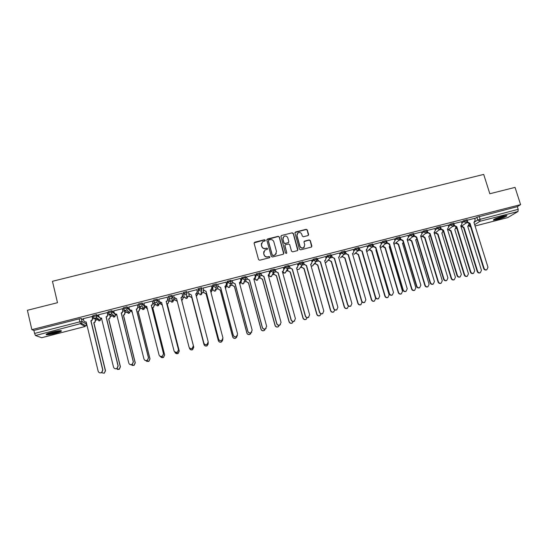 <?xml version="1.0" encoding="UTF-8"?>
<svg xmlns="http://www.w3.org/2000/svg" width="548" height="548" viewBox="0 0 548 548"><rect width="100%" height="100%" fill="white"/><g stroke="black" fill="none" stroke-linecap="round" stroke-linejoin="round"><path stroke-width="0.82" d="M265.266 240.223L264.458 239.75L254.772 242.175L254.108 243.298L258.54 259.546L259.704 260.225L269.411 257.759L269.876 256.964L269.061 256.498L267.808 256.813C265.992 257.087 264.752 256.368 264.095 254.662L263.725 253.306L264.917 250.1L267.308 249.285L267.568 248.58L266.76 248.114L265.506 248.429C263.691 248.696 262.451 247.984 261.793 246.278L261.423 244.929L262.561 241.771L265.02 240.915L265.266 240.223M265.211 240.702L264.389 239.949L254.087 242.901M269.801 257.478L268.986 256.67L267.808 256.813M267.499 249.08L266.684 248.299L265.506 248.429M226.858 286.193L226.584 285.186L227.242 281.213L227.516 282.227L231.242 281.268L230.434 283.343L229.872 283.59L227.516 282.227L226.851 286.166L229.126 287.481L229.667 287.248L230.455 285.241L230.009 285.515M216.371 284.268L216.282 283.919L212.638 284.953L212.487 288.83M198.561 293.447L197.951 288.714L198.218 289.734L201.993 288.769L201.219 290.824L200.595 291.104L198.218 289.734L198.554 293.433L200.849 294.762L201.452 294.488L202.198 292.502M96.934 318.539L97.722 318.484M52.272 332.081C47.19 333.479 45.258 334.376 46.47 334.766C48.231 334.855 51.183 334.39 55.321 333.362C60.362 331.978 62.294 331.081 61.102 330.684C59.376 330.588 56.437 331.054 52.272 332.081M502.838 216.186C496.344 218.063 493.214 219.378 493.46 220.132L497.536 219.453C503.975 217.597 507.092 216.282 506.907 215.515L502.838 216.186M307.955 235.599L308.599 234.482L307.325 229.989L306.174 229.324L295.591 231.968L294.94 233.085L299.461 249.176L300.612 249.847L311.463 247.052L311.867 246.031L310.326 240.586L309.175 239.921L304.387 241.175L303.996 242.182L304.763 244.888L303.695 247.607C301.975 248.319 300.722 247.819 299.948 246.1L296.975 235.517L297.954 232.852C299.701 232.078 300.968 232.564 301.777 234.311L302.277 236.072L303.421 236.736L307.955 235.599M31.866 329.656L27.4 310.284L57.499 302.702L52.45 281.295L483.699 174.415L489.83 193.745L515.045 187.389L520.6 204.637L31.866 329.656L33.887 330.437L34.579 333.437L79.803 321.834L82.104 321.518L86.529 324.252M279.336 236.989L278.185 236.325L267.479 238.996L266.821 240.12L271.281 256.32L272.438 256.991L283.165 254.272L283.823 253.142L279.336 236.989L278.096 236.524L266.821 239.634M281.576 235.476L292.221 232.811L293.365 233.482L297.879 249.58L297.482 250.6L292.673 251.861L291.515 251.19L289.687 244.641L288.536 243.976L285.234 244.853L284.85 245.86L286.755 252.69L286.474 253.402L285.481 253.012L280.919 236.592L281.576 235.476L292.221 232.811M474.746 218.714L476.876 217.282L477.719 219.974L518.189 209.329L518.011 211.494L507.797 217.563M80.796 324.06L82.173 323.704M95.503 320.279L97.195 319.84M97.763 319.696L98.976 319.381M100.921 318.881L101.743 318.676M110.312 316.47L111.929 316.052M112.724 315.847L113.806 315.573M115.635 315.1L116.539 314.867L117.169 315.854M125.04 312.682L126.588 312.285M127.595 312.024L128.568 311.778M130.266 311.339L131.26 311.086L132.376 312.353M139.685 308.921L141.158 308.538M142.391 308.223L145.891 307.325L147.439 308.702M154.255 305.174L155.659 304.811M157.098 304.441L160.448 303.578M168.736 301.448L170.072 301.105M171.723 300.681L174.922 299.859L177.237 301.188M182.655 295.824L183.183 297.893L182.45 299.879L181.669 300.215L182.409 299.722L183.148 297.735L184.409 297.42M186.272 296.941L189.313 296.16M197.499 294.057L198.671 293.755M200.739 293.221L203.609 292.488M210.959 292.413L211.775 290.378L212.857 290.104M215.131 289.522L217.823 288.83M225.488 288.501L225.975 286.727L226.961 286.481M229.441 285.844L231.968 285.193M239.901 284.501L240.093 283.097L240.997 282.871M243.675 282.186L246.031 281.576M254.169 280.288L254.135 279.487L254.95 279.281M258.464 278.384L260.026 277.98M268.294 275.856L268.835 275.713M272.342 274.815L273.938 274.404M286.316 271.219L287.782 270.842M300.222 267.643L301.551 267.308M314.052 264.088L315.244 263.787M327.814 260.553L328.869 260.279M341.5 257.033L342.418 256.8M355.118 253.532L355.899 253.334M368.66 250.052L369.304 249.888M382.134 246.586L382.641 246.456M395.54 243.141L395.909 243.045M520.6 204.637L517.333 206.658L518.189 209.329M33.887 330.437L79.09 318.868L81.296 318.532L83.618 319.95M41.662 337.705L35.469 335.534L34.579 333.437M92.201 316.491L83.296 318.628M107.387 312.6L98.565 314.73M109.881 314.703L107.922 315.004M122.492 308.73L113.744 310.853M124.602 310.928L123.033 311.127M137.514 304.88L128.842 307.003M139.247 307.168L138.055 307.27M152.447 301.058L143.864 303.202M153.81 303.428L152.995 303.434M167.298 297.249L158.694 299.242L159.249 301.201C159.653 302.304 160.441 302.763 161.633 302.578L174.079 350.98C174.682 352.453 175.744 352.933 177.271 352.412L178.49 349.802L166.154 301.414L166.996 301.044L167.729 299.023L167.065 301.201L166.222 301.571L178.538 349.884L177.319 352.487L174.47 351.775M168.298 299.708L167.852 299.626M173.538 295.441L182.066 293.255M196.78 289.693L188.382 291.844M211.398 285.926L203.034 288.09M203.698 290.419L203.157 290.755M225.934 282.145L217.604 284.357M218.268 286.679L217.371 287.111M240.394 278.411L232.092 280.644M232.763 282.96L231.509 283.48M254.779 274.712L246.504 276.959M247.175 279.261L245.573 279.87M269.082 271.034L260.834 273.281M283.309 267.383L275.082 269.63M297.461 263.752L289.255 265.999M311.531 260.142L303.352 262.389M325.526 256.553L317.374 258.8M339.452 252.984L331.314 255.224M353.296 249.429L345.185 251.669M367.071 245.901L358.981 248.134M380.764 242.394L372.702 244.62M394.389 238.901L386.367 241.065M407.945 235.428L400.019 237.524M421.419 231.968L413.603 234.003M434.831 228.537L427.118 230.503M448.168 225.118L440.558 227.036M461.43 221.721L453.943 223.605M461.553 222.111L463.635 220.673L463.93 221.632L467.403 220.7M448.291 225.536L450.319 224.084L450.62 225.043L454.1 224.118M434.961 228.975L436.934 227.509L437.229 228.475L440.722 227.55M421.563 232.441L423.481 230.955L423.775 231.92L427.269 231.009M408.096 235.928L409.952 234.421L410.247 235.393L413.747 234.476M394.553 239.435L396.355 237.907L396.642 238.88L400.156 237.969M380.935 242.963L382.682 241.408L382.97 242.38L386.484 241.476M372.462 244.024L368.934 244.929L369.215 245.908L372.709 244.874L371.88 247.093L369.215 245.908L367.537 247.491M367.249 246.525L368.934 244.929M353.494 250.107L355.111 248.47L358.645 247.573M339.664 253.717L341.212 252.025L344.761 251.135M325.759 257.361L327.238 255.608L330.8 254.717M311.785 261.047L313.189 259.204L316.765 258.32M297.742 264.773L299.057 262.821L302.647 261.944M283.631 268.547L284.857 266.458L288.46 265.595M269.452 272.397L270.568 270.116L274.192 269.267M255.217 276.343L256.211 273.795L259.855 272.966M240.935 280.466L241.764 277.494L245.429 276.685M227.242 281.213L230.934 280.446M184.299 297.105L183.19 292.495L183.45 293.516L187.245 292.543L186.484 294.591L185.834 294.893L183.45 293.516L184.299 297.105L186.594 298.427L187.231 298.133L187.964 296.16M172.154 295.324L172.415 296.345L171.682 298.372L170.983 298.701C169.798 298.886 169.003 298.427 168.599 297.324L168.339 296.297L172.154 295.324L173.641 299.838L172.935 301.797L172.264 302.119L169.955 300.79L168.77 297.763M153.659 301.133L153.399 300.126L157.242 299.139L159.249 303.537L158.564 305.483L157.851 305.825L155.543 304.489L154.146 302.017M138.637 304.976L138.384 303.969L142.124 302.934L144.775 307.284M123.526 308.832L123.279 307.839L127.047 306.798L129.972 309.997L130.225 311.038M108.333 312.716L108.086 311.73L111.881 310.689L114.21 312.737M93.05 316.621L92.811 315.641L96.633 314.6L98.941 316.278M474.63 218.337L467.252 220.2M94.92 318.347L92.728 318.909M467.108 219.748L463.635 220.673M453.799 223.159L450.319 224.084M440.428 226.591L436.934 227.509M426.974 230.037L423.481 230.955M413.459 233.51L409.952 234.421M399.862 236.996L396.355 237.907M386.196 240.504L382.682 241.408M201.993 288.748L201.616 287.679L197.951 288.714M187.245 292.543L186.868 291.461L183.19 292.495M517.333 206.658L476.876 217.282M261.512 275.582L259.601 276.069M275.767 271.924L273.562 272.486L274.082 274.356L276.487 275.637L289.159 321.642C289.707 322.978 290.673 323.457 292.057 323.067L293.317 321.505M289.94 268.28L287.796 268.835M304.044 264.663L301.955 265.198M318.066 261.06L316.045 261.581M332.013 257.485L330.054 257.985M345.884 253.923L343.993 254.409M359.68 250.381L357.858 250.847M373.407 246.86L371.64 247.312M387.052 243.353L385.36 243.792M400.629 239.866L398.999 240.284M414.137 236.4L412.569 236.805M427.57 232.955L426.07 233.338M440.928 229.523L439.496 229.893M454.217 226.112L452.854 226.461M467.437 222.721L466.143 223.057M261.451 243.298L261.423 244.929M265.431 248.614C263.615 248.881 262.382 248.169 261.732 246.47L261.362 245.12M263.78 251.58L263.725 253.306M267.732 256.991C265.917 257.265 264.684 256.546 264.026 254.841L263.656 253.491M283.7 253.895L279.247 237.188M268.828 240.003L268.362 240.791L272.281 255.005L273.096 255.478L275.281 254.765L276.528 251.518L273.842 241.819C273.185 240.12 271.952 239.408 270.143 239.675L268.828 240.003M276.308 253.642L274.329 255.32L273.014 255.649L272.205 255.183L268.287 240.983M297.722 250.381L293.262 233.681L292.111 233.016M284.871 245.305L286.755 252.69M286.645 253.251L286.652 252.868M287.796 237.859C286.981 236.099 285.693 235.619 283.933 236.421L282.96 239.072L284.001 242.812L285.159 243.483L288.46 242.6L288.837 241.6L287.796 237.859M283.056 237.496L282.96 239.072M288.714 242.353L285.063 243.675L283.912 243.004L282.871 239.271M281.48 235.674L280.932 236.065M297.119 233.811L296.975 235.517M304.414 246.943L303.578 247.799C301.859 248.504 300.605 248.004 299.831 246.292L296.858 235.715M311.675 246.881L310.195 240.778L309.051 240.113L304.044 241.565M308.428 235.298L307.202 230.194L306.058 229.53L294.968 232.523M95.057 318.436L95.537 320.429L95.01 322.238L93.941 322.799L94.825 322.121L95.359 320.306L94.886 318.354M101.325 372.715L104.271 373.209L105.353 370.708L93.756 322.683M93.941 322.799L105.517 370.756L104.271 373.209M83.282 318.566L83.762 320.566C84.159 321.69 84.967 322.156 86.18 321.964L98.167 371.229C98.825 372.811 99.962 373.257 101.599 372.578L102.709 370.016L90.838 320.765L91.941 320.19L92.482 318.333L92.133 320.32L91.03 320.895L102.88 370.064L101.777 372.619L99.928 372.887M92.18 316.422L92.674 318.463M86.18 321.964L84.714 321.792M92.002 316.333L92.482 318.333M109.86 314.627L110.347 316.621L109.771 318.477L108.764 318.984L109.614 318.347L110.189 316.491L109.716 314.545M98.544 314.655L99.03 316.655C99.428 317.772 100.229 318.23 101.442 318.046L101.791 318.847M116.313 368.742L119.176 369.236L120.286 366.722L108.6 318.861M108.764 318.984L120.43 366.776L119.32 369.284L117.423 369.468M124.581 310.832L125.074 312.833L124.458 314.73L123.506 315.189L124.328 314.593L124.944 312.703L124.465 310.757M116.409 314.34L116.539 314.86M131.219 364.797L134.007 365.283L135.144 362.755L123.369 315.059M123.506 315.189L135.267 362.81L134.13 365.338L132.089 365.413M60.17 330.663L59.992 330.786C58.225 331.985 48.751 334.157 47.169 333.718M46.553 334.02C49.046 334.253 58.766 331.965 60.842 330.663M48.69 333.136L58.554 330.821M505.736 215.576L503.605 216.624C499.625 218.131 496.536 218.981 494.323 219.159M495.94 218.433L503.982 215.912M493.789 219.447C496.509 219.118 499.954 218.152 504.146 216.549M101.442 318.046L113.525 367.133C114.162 368.688 115.286 369.147 116.895 368.503L118.039 365.927L106.072 316.854L107.107 316.333L107.703 314.429L107.278 316.463L106.243 316.984L118.19 365.982L117.046 368.557L115.101 368.742M107.367 312.518L107.867 314.566M101.62 318.176L99.839 317.785M107.216 312.435L107.703 314.429M113.724 310.764L114.217 312.757C114.614 313.867 115.416 314.333 116.614 314.141L128.794 363.057C129.417 364.591 130.527 365.057 132.109 364.454L133.28 361.865L121.218 312.963L122.204 312.483L122.834 310.545L122.341 312.627L121.361 313.1L133.404 361.92L132.239 364.509L130.143 364.591M116.806 314.271L114.861 313.771M122.471 308.634L122.978 310.689M122.348 308.558L122.834 310.545M139.219 307.044L139.726 309.072L139.069 310.99L138.165 311.415L138.959 310.853L139.617 308.928L139.13 306.996M131.102 310.463L131.253 311.079M145.926 360.728L148.761 361.344L149.919 358.81L138.055 311.278M138.165 311.415L150.015 358.878L148.857 361.406L146.617 361.338M132.404 312.449L131.726 311.922M153.769 303.25L154.289 305.325L153.604 307.27L152.748 307.661L153.522 307.127L154.207 305.174L153.721 303.25M145.693 306.531L145.891 307.312M160.502 356.577C161.235 357.632 162.215 357.919 163.434 357.433L164.612 354.892L152.659 307.517M152.748 307.661L164.681 354.96L163.51 357.495L161.009 357.18M147.474 308.832L146.213 307.976M167.25 303.928L168.003 303.414L168.716 301.448L168.222 299.53L168.777 301.599L168.065 303.565L167.25 303.928L179.271 351.062L178.079 353.604L175.298 352.912M160.174 302.51L160.448 303.571L162.393 304.976M174.97 352.289C175.6 353.618 176.62 354.029 178.031 353.535L179.223 350.987L167.181 303.777M162.427 305.12L160.626 304.024M128.814 306.901L129.307 308.88C129.712 309.99 130.506 310.456 131.705 310.264L143.973 359.009C144.59 360.522 145.679 360.988 147.248 360.42L148.44 357.823L136.281 309.093L137.212 308.654L137.884 306.681L137.329 308.805L136.404 309.236L148.535 357.885L147.344 360.481L145.049 360.406M131.89 310.394L129.794 309.75M137.48 304.757L138 306.832M137.39 304.702L137.884 306.681M143.823 303.051L144.323 305.031C144.72 306.133 145.521 306.599 146.706 306.414L159.071 354.981C159.674 356.474 160.749 356.947 162.297 356.406L163.51 353.803L151.262 305.243L152.145 304.839L152.844 302.845L152.234 304.996L151.358 305.394L163.578 353.871L162.372 356.474L159.811 356.152M146.898 306.538L144.651 305.716M152.399 300.873L152.94 302.996M152.351 300.873L152.844 302.845M161.811 302.702L159.434 301.667M167.25 297.05L167.791 299.187M167.222 297.057L167.729 299.023M174.524 298.29L174.922 299.852M189.355 347.781L189.478 348.254C190.053 349.672 191.081 350.138 192.554 349.658L193.752 347.11L181.628 300.057M181.669 300.215L193.78 347.192L192.581 349.734C191.204 350.206 190.197 349.802 189.56 348.514M177.278 301.345L174.99 300.057M173.586 295.427L174.093 297.393L176.607 298.729L189.005 347C189.601 348.459 190.649 348.939 192.163 348.439L193.396 345.829L180.963 297.605L181.772 297.263L182.525 295.228L181.813 297.427L181.011 297.769L193.417 345.918L192.19 348.521C190.779 349.008 189.745 348.59 189.094 347.268M176.648 298.893L174.161 297.612M182.018 293.269L182.525 295.228M208.274 343.849L207 345.884C205.541 346.35 204.527 345.877 203.959 344.473L191.793 297.605L189.348 296.31L188.813 294.242L189.32 296.146L191.766 297.448L203.952 344.391C204.52 345.795 205.534 346.268 207 345.795L208.185 343.178M196.328 296.263L197.499 294.05L197.177 292.81M197.554 294.406L196.369 296.413M191.362 294.94L188.882 293.776L188.334 291.652L188.855 293.605L191.362 294.94L203.849 343.041C204.431 344.487 205.473 344.966 206.973 344.487L208.213 341.877L195.698 293.824L196.458 293.502L197.239 291.454L196.725 289.502M197.294 291.824L196.479 293.673L195.739 293.988M208.281 342.493L206.973 344.576C205.479 345.055 204.438 344.569 203.856 343.13L191.389 295.105M203.144 290.563L203.637 292.468L206.082 293.762L218.351 340.541C218.912 341.938 219.919 342.411 221.365 341.959L222.646 339.808M211.775 290.378L211.542 289.495M211.829 290.995L211.001 292.385M222.57 340.548L221.344 342.048C219.899 342.5 218.899 342.027 218.33 340.637L206.082 293.927L203.637 292.468M203.109 290.57L203.644 292.632M203.02 287.892L203.527 289.837L205.89 291.378L203.534 290.015L202.979 287.899M211.925 288.337L211.069 289.933L210.384 290.221M222.933 339.109L221.68 340.651C220.2 341.109 219.166 340.63 218.59 339.198L206.034 291.344M206.027 291.166L218.604 339.102C219.186 340.534 220.221 341.02 221.7 340.555L222.94 337.952L210.343 290.063L211.076 289.762L211.871 287.7L211.357 285.755M217.378 286.912L217.878 288.81L220.317 290.098L232.667 336.719C233.229 338.102 234.222 338.575 235.654 338.143L236.935 336.314M225.975 286.727L225.797 286.056M225.995 287.577L225.516 288.618M236.709 337.136L235.613 338.239C234.181 338.671 233.188 338.198 232.626 336.821L220.296 290.269L217.878 288.81M217.337 286.967L217.864 288.981M217.611 284.152L218.125 286.097L220.597 287.597L218.111 286.275L217.563 284.213M226.44 284.844L224.947 286.481M237.428 335.616L236.304 336.746C234.839 337.191 233.818 336.705 233.243 335.294L220.597 287.597M220.618 287.419L233.284 335.191C233.859 336.609 234.88 337.095 236.346 336.65L237.592 334.04L224.906 286.316L225.612 286.035L226.42 283.967L225.899 282.028M231.544 283.275L232.044 285.166L234.469 286.453L246.901 332.924C247.463 334.294 248.45 334.766 249.867 334.342L251.142 332.643M240.093 283.097L239.949 282.556M240.058 284.152L239.914 284.556M250.765 333.616L249.799 334.444C248.388 334.862 247.401 334.39 246.84 333.026L234.428 286.631L232.044 285.166M231.482 283.378L232.01 285.344M232.126 280.432L232.64 282.371L235.085 283.878L232.605 282.556L232.064 280.542M240.853 281.343L239.435 282.754M251.833 332.013L250.847 332.862C249.395 333.294 248.381 332.807 247.812 331.41L235.085 283.878M235.126 283.693L247.874 331.3C248.45 332.704 249.463 333.191 250.916 332.759L252.162 330.156L239.387 282.597L240.065 282.33L240.887 280.254L240.367 278.322M245.627 279.658L246.134 281.542L248.552 282.83L261.067 329.143C261.622 330.499 262.602 330.978 264.006 330.567L265.259 329.026M254.135 279.487L254.005 279.007M264.752 330.026L263.917 330.67C262.513 331.081 261.533 330.608 260.978 329.245L248.491 283.008L246.134 281.542M245.552 279.788L246.073 281.727M246.559 276.733L247.08 278.665L249.491 280.172L247.018 278.857L246.477 276.87M255.176 277.829L253.84 279.055M266.17 328.341L265.314 328.999C263.876 329.416 262.869 328.93 262.3 327.54L249.491 280.172M249.552 279.987L262.389 327.43C262.958 328.821 263.965 329.307 265.403 328.889L266.65 326.293L253.793 278.898L254.443 278.644L255.279 276.562L254.751 274.637M259.636 276.062L260.149 277.939L262.561 279.227L275.151 325.382C275.699 326.731 276.678 327.204 278.069 326.807L279.322 325.279M278.692 326.403L277.959 326.916C276.569 327.314 275.596 326.841 275.041 325.491L262.471 279.411L260.149 277.939M259.54 276.206L260.067 278.131M260.91 273.062L261.437 274.98L263.814 276.493L261.348 275.178L260.814 273.212M269.411 274.308L268.164 275.377L269.589 272.89L269.061 270.972M280.446 324.628L279.699 325.163C278.274 325.567 277.274 325.08 276.713 323.697L263.814 276.493M263.903 276.295L276.822 323.58C277.391 324.964 278.384 325.45 279.816 325.039L281.062 322.45L268.26 275.178M292.57 322.758L291.926 323.183C290.543 323.573 289.577 323.101 289.029 321.758L276.384 275.829L274.082 274.356M273.466 272.671L273.979 274.548M275.185 269.404L275.713 271.322L278.062 272.829L275.603 271.52L275.069 269.568M283.569 270.774L282.412 271.712M294.673 320.902L294.002 321.34C292.591 321.738 291.605 321.244 291.036 319.874L278.062 272.829M278.172 272.63L291.173 319.751C291.735 321.121 292.728 321.614 294.146 321.217L295.393 318.628L282.364 271.555L282.974 271.329L283.823 269.239L283.295 267.328M287.522 269.274L287.947 270.794L290.344 272.068L303.092 317.922C303.64 319.251 304.599 319.731 305.969 319.347L307.243 317.696M306.401 319.114L305.818 319.47C304.448 319.847 303.489 319.374 302.941 318.046L290.214 272.267L287.947 270.794M287.399 269.472L287.823 270.993M289.378 265.766L289.913 267.677L292.235 269.191L289.782 267.883L289.241 265.944M297.653 267.246L296.578 268.068M308.832 317.169L308.236 317.539C306.832 317.922 305.853 317.436 305.291 316.073L292.235 269.191M292.365 268.986L305.448 315.943C306.01 317.306 306.99 317.799 308.394 317.408L309.641 314.826L296.536 267.91L297.119 267.698L297.975 265.609L297.441 263.698M301.386 265.999L301.736 267.246L304.126 268.52L316.95 314.223C317.498 315.545 318.45 316.018 319.813 315.648L321.094 313.86M320.162 315.463L319.635 315.778C318.278 316.148 317.326 315.669 316.778 314.353L303.976 268.719L301.736 267.246M301.242 266.205L301.592 267.451M303.496 262.149L304.03 264.054L306.325 265.568L303.88 264.266L303.339 262.341M311.661 263.711L310.668 264.451M322.93 313.435L322.388 313.757C320.998 314.134 320.018 313.648 319.463 312.298L306.325 265.568M306.483 265.355L319.642 312.161C320.203 313.511 321.176 314.004 322.573 313.627L323.813 311.045L310.627 264.294L311.196 264.088L312.052 261.992L311.517 260.095M315.162 262.691L315.456 263.725L317.833 264.992L330.732 310.538C331.28 311.853 332.225 312.333 333.574 311.97L334.862 309.997M333.869 311.826L333.383 312.107C332.033 312.463 331.088 311.99 330.54 310.675L317.662 265.198L315.456 263.725M314.997 262.903L315.285 263.931M317.539 258.553L318.08 260.451L320.34 261.965L317.902 260.67L317.361 258.752M325.601 260.19L324.683 260.848M336.965 309.716L336.465 309.997C335.081 310.367 334.116 309.88 333.554 308.538L320.34 261.965M320.518 261.752L333.753 308.394C334.314 309.743 335.287 310.23 336.671 309.86L337.904 307.284L324.642 260.69L325.19 260.492L326.053 258.403L325.519 256.505M328.855 259.362L329.095 260.218L331.471 261.478L344.445 306.88C344.987 308.188 345.932 308.661 347.268 308.312L348.528 306.072M347.507 308.202L347.055 308.449C345.713 308.805 344.774 308.325 344.233 307.024L331.28 261.691L329.095 260.218M328.67 259.574L328.91 260.43M331.506 254.971L332.047 256.868L334.28 258.382L331.848 257.087L331.307 255.183M339.465 256.67L338.623 257.265M350.925 306.003L350.46 306.264C349.09 306.62 348.131 306.133 347.569 304.798L334.28 258.382M334.479 258.163L347.795 304.647C348.35 305.99 349.316 306.476 350.693 306.113L351.919 303.551L338.582 257.108L339.116 256.923L339.979 254.827L339.438 252.943M342.466 256.019L342.664 256.724L345.035 257.992L358.084 303.236C358.625 304.537 359.563 305.017 360.892 304.667L362.036 301.996M361.077 304.585L360.653 304.811C359.324 305.161 358.392 304.681 357.851 303.387L344.822 258.204L342.664 256.724M342.26 256.238L342.459 256.944M345.398 251.416L345.939 253.299L348.144 254.82L345.72 253.525L345.172 251.628M353.268 253.162L352.487 253.697M364.824 302.304L364.386 302.544C363.029 302.893 362.07 302.407 361.516 301.078L348.144 254.82M348.364 254.594L361.755 300.927C362.31 302.256 363.276 302.743 364.632 302.393L365.859 299.831L352.446 253.546L352.96 253.368L353.83 251.279L353.289 249.395M355.995 252.669L356.166 253.258L358.529 254.519L371.647 299.619C372.188 300.907 373.12 301.386 374.442 301.044L375.633 298.55L362.516 253.566M374.585 300.982L374.181 301.195C372.866 301.537 371.934 301.058 371.393 299.77L358.296 254.738L356.166 253.258M355.768 252.895L355.94 253.477M359.207 247.874L359.755 249.758L361.933 251.279L359.515 249.991L358.967 248.1M366.996 249.662L366.276 250.155M378.654 298.626L378.236 298.845C376.887 299.187 375.935 298.701 375.38 297.379L361.933 251.279M362.173 251.046L375.64 297.221C376.202 298.544 377.154 299.03 378.504 298.687L379.723 296.132L366.235 250.004L367.605 247.744L367.057 245.867M369.455 249.319L371.948 251.059L385.141 296.016C385.682 297.297 386.607 297.776 387.916 297.441L389.101 294.954L375.894 250.046L376.284 249.922M376.305 249.991L375.935 250.183M388.025 297.4L387.642 297.598C386.333 297.927 385.408 297.454 384.867 296.173L371.695 251.285L369.599 249.806M369.208 249.552L369.345 250.032M372.948 244.353L373.503 246.23L375.907 247.518L375.517 247.785L373.243 246.47L372.791 244.942M380.655 246.182L379.99 246.627M392.409 294.954L392.012 295.166C390.669 295.502 389.724 295.016 389.169 293.701L375.647 247.751M375.907 247.518L389.457 293.536C390.012 294.851 390.957 295.338 392.3 295.002L393.512 292.454L379.949 246.477L381.305 244.223L380.757 242.353M382.84 245.977L385.299 247.621L398.56 292.433C399.102 293.707 400.019 294.187 401.328 293.858L402.506 291.378L389.224 246.614L389.909 246.326M389.868 246.353L389.265 246.751M401.403 293.831L401.026 294.016C399.725 294.345 398.807 293.872 398.266 292.591L385.032 247.854L382.689 246.6L382.956 246.367M382.573 246.21L382.689 246.6M386.614 240.853L387.169 242.723L389.573 244.004L389.155 244.278L386.888 242.963L386.546 241.805M394.238 242.709L393.628 243.12M406.095 291.31L405.712 291.502C404.376 291.837 403.438 291.351 402.883 290.043L389.292 244.244M389.573 244.004L403.191 289.871C403.746 291.18 404.691 291.673 406.02 291.337L407.226 288.796L393.587 242.976L394.937 240.73L394.382 238.866M396.149 242.641L398.581 244.203L411.911 288.865C412.452 290.139 413.37 290.611 414.665 290.296L415.836 287.823L402.485 243.202L403.431 242.675M403.081 242.97L402.527 243.333M414.706 290.276L414.343 290.461C413.055 290.776 412.137 290.303 411.596 289.036L398.293 244.435L395.957 243.189L396.245 242.956M400.211 237.373L400.766 239.236L403.164 240.517L402.725 240.791L400.465 239.483L400.211 238.633M407.76 239.25L407.198 239.627M419.713 287.673L419.336 287.864C418.014 288.193 417.076 287.707 416.521 286.405L402.855 240.757M403.164 240.517L416.85 286.234C417.405 287.529 418.343 288.022 419.665 287.693L420.864 285.159L407.157 239.49L408.493 237.25L407.931 235.393M409.39 239.312L411.795 240.805L425.193 285.323C425.728 286.583 426.645 287.063 427.926 286.748L429.098 284.282L415.679 239.805L416.85 238.942M416.227 239.592L415.713 239.935M427.947 286.741L427.591 286.919C426.31 287.227 425.399 286.755 424.858 285.494L411.486 241.038L409.157 239.798L409.459 239.551M413.733 233.907L414.288 235.763L416.679 237.044L416.227 237.325L413.966 236.017L413.774 235.359M421.213 235.811L420.693 236.154M433.256 284.063L432.893 284.241C431.577 284.563 430.646 284.076 430.091 282.789L416.357 237.291M416.679 237.044L430.44 282.604C430.995 283.898 431.927 284.385 433.242 284.063L434.434 281.542L420.652 236.024L421.974 233.791L421.412 231.941M422.556 235.989L424.94 237.421L438.4 281.795C438.941 283.056 439.852 283.528 441.126 283.22L442.284 280.761L428.796 236.428L430.139 235.037M429.31 236.243L428.837 236.551M441.113 283.227L440.77 283.391C439.496 283.7 438.585 283.227 438.051 281.973L424.611 237.661L422.289 236.421L422.611 236.174M427.18 230.461L427.741 232.311L430.125 233.585L429.653 233.873L427.248 232.057M434.591 232.386L434.112 232.701M446.723 280.473L446.373 280.644C445.065 280.96 444.14 280.473 443.585 279.185L429.776 233.838M430.125 233.585L443.955 279.001C444.51 280.288 445.435 280.775 446.743 280.46L447.928 277.946L434.071 232.571L435.386 230.352L434.817 228.509M435.653 232.681L438.01 234.051L451.545 278.288C452.079 279.542 452.984 280.014 454.258 279.706L455.409 277.254L441.852 233.064L443.127 230.9L440.64 228.749M442.325 232.9L441.894 233.188M454.196 279.733L453.881 279.891C452.614 280.192 451.71 279.72 451.175 278.466L437.667 234.297L435.352 233.058L435.694 232.811M437.667 234.297L438.01 234.051M443.496 230.153L443.003 230.441L443.496 230.153L457.395 275.418C457.95 276.699 458.875 277.185 460.176 276.87L461.348 274.363L447.428 229.139L448.723 226.927L448.154 225.091M460.101 276.904L459.779 277.062C458.484 277.37 457.559 276.884 457.011 275.61L443.133 230.407M440.736 227.619L441.119 228.879L443.366 230.181M448.682 229.379L451.018 230.701L464.615 274.795C465.156 276.041 466.053 276.514 467.314 276.213L468.458 273.774L454.84 229.722L455.95 227.078M467.211 276.261L466.923 276.398C465.663 276.699 464.766 276.226 464.225 274.986L450.655 230.955L448.346 229.722L448.709 229.468M450.655 230.955L451.018 230.701M454.162 224.591L454.429 225.461L456.799 226.735L456.285 227.03L453.963 225.44M461.149 225.577L461.991 223.522L461.423 221.693M473.417 273.356L473.116 273.5C471.828 273.801 470.91 273.322 470.362 272.048L456.416 226.995M456.799 226.735L470.766 271.849C471.321 273.123 472.239 273.61 473.534 273.301L474.698 270.801L460.71 225.728L461.128 225.591M461.642 226.098L463.957 227.372L477.623 271.322C478.157 272.562 479.055 273.034 480.308 272.74L481.445 270.301L467.759 226.393L469.013 224.248L468.828 223.673M468.163 226.262L467.8 226.509L468.163 226.262M480.164 272.808L479.897 272.931C478.644 273.226 477.753 272.753 477.212 271.513L463.574 227.626L461.272 226.393L461.656 226.139M463.574 227.626L463.957 227.372M467.458 221.392L467.67 222.07L470.033 223.331L469.629 223.598L467.211 222.139L466.177 222.933L463.93 221.632L461.848 223.063M470.033 223.331L484.069 268.301C484.617 269.575 485.535 270.054 486.816 269.753L487.973 267.26L473.917 222.33L474.369 222.18M486.665 269.828L486.384 269.952C485.103 270.253 484.192 269.774 483.637 268.506L469.629 223.598M473.952 222.447L475.191 220.138L474.616 218.31M282.48 271.692L284.782 273.157L286.118 271.541M268.739 275.459L269.034 274.767M268.746 274.973L268.719 275.404L270.979 276.713L272.329 274.843M254.847 279.021L256.485 274.801L260.122 273.973M254.724 278.555L257.101 280.281L258.423 278.117M240.894 282.597L242.038 278.5L245.751 277.555L244.929 279.638L244.387 279.864L242.038 278.5L241.764 277.494M240.682 281.809L240.88 282.556L243.154 283.871L243.668 283.652L244.244 281.809M212.747 289.81L212.905 285.967L216.659 285.008L215.864 287.077L215.275 287.337L212.905 285.967L212.638 284.953M212.48 288.81L212.74 289.789L215.028 291.111L215.597 290.858L216.364 288.858M468.889 225.591L470.068 225.016M474.698 221.967L477.719 219.974L479.959 221.276L474.664 224.707M475.068 225.995L507.989 217.508M518.011 211.494L479.959 221.276L480.062 219.111L479.212 216.419M81.392 318.566L82.104 321.518L81.584 323.354L82.001 321.491L81.296 318.532M86.029 322.149L86.516 324.19L86.015 325.964L81.584 323.354L35.469 335.534M41.573 337.726L85.056 326.519L80.583 323.937L79.09 318.868M448.586 226.488L450.62 225.043L453.169 226.242L454.066 224.009L453.765 223.05M435.256 229.934L437.229 228.475L439.804 229.674L440.688 227.441L440.387 226.475M421.857 233.4L423.775 231.92L426.358 233.119L427.235 230.893L426.94 229.92M408.383 236.887L410.247 235.393L412.85 236.585L413.713 234.359L413.418 233.386M394.841 240.401L396.642 238.88L399.266 240.072L400.115 237.846L399.828 236.873M381.223 243.935L382.97 242.38L385.607 243.572L386.45 241.353L386.162 240.373M358.947 248.539L357.693 250.779L355.392 249.45L358.947 248.539M353.775 251.08L355.392 249.45L355.111 248.47M339.945 254.697L341.493 253.012L345.048 252.121M341.212 252.025L341.493 253.012L343.795 254.347L345.007 251.984L344.719 250.998M326.039 258.341L327.519 256.594L331.081 255.704M327.238 255.608L327.519 256.594L329.828 257.93L331.04 255.567L330.759 254.573M312.065 262.026L313.47 260.197L317.045 259.314M313.189 259.204L313.47 260.197L315.785 261.54L317.004 259.17L316.723 258.177M298.016 265.759L299.338 263.814L302.928 262.944M299.057 262.821L299.338 263.814L301.66 265.164L302.886 262.787L302.606 261.793M283.885 269.568L285.131 267.458L288.734 266.595M284.857 266.458L285.131 267.458L287.46 268.808L288.693 266.431L288.412 265.431M274.24 269.178L274.5 270.116M269.65 273.527L270.849 271.116L274.466 270.274M270.568 270.116L270.849 271.116L273.185 272.472L274.425 270.089L274.144 269.089M259.896 272.849L260.156 273.801M256.211 273.795L256.485 274.801L258.827 276.158L259.341 275.945L260.074 273.774L259.8 272.767M245.477 276.541L245.737 277.507M230.975 280.254L231.235 281.234M216.392 283.994L216.652 284.981M168.599 297.324L172.415 296.345L173.641 299.838M157.242 299.139L159.249 303.537M142.24 302.982L144.775 307.264L144.117 309.175L143.364 309.558L141.048 308.216L139.521 306.174M127.157 306.846L127.417 307.88L130.219 311.004L129.595 312.887L128.801 313.305L126.472 311.963L124.834 310.237M111.991 310.73L112.244 311.771L115.594 314.805M115.436 314.168L114.998 316.614L114.148 317.073L110.045 314.216M96.736 314.634L96.989 315.675L99.613 317.614M100.065 317.95L100.88 318.6M100.791 318.217L100.332 320.354L99.421 320.868L95.133 318.141M93.064 316.682L96.989 315.675L96.427 317.552L95.489 318.08C94.27 318.272 93.461 317.806 93.064 316.682M108.34 312.771L112.244 311.771L111.641 313.689L110.758 314.162C109.545 314.353 108.744 313.888 108.34 312.771M123.533 308.873L127.417 307.88L126.773 309.832L125.944 310.264C124.739 310.456 123.937 309.99 123.533 308.873M138.644 305.003L142.501 304.017L141.822 305.996L141.042 306.387C139.843 306.579 139.041 306.113 138.644 305.003M153.659 301.153L157.502 300.167L156.79 302.181L156.057 302.537C154.865 302.722 154.063 302.263 153.659 301.153M260.17 273.856L257.594 280.076L255.971 280.22M274.514 270.178L271.452 276.514L269.753 276.603M288.782 266.52L285.234 272.973L283.446 272.993M302.969 262.889L302.112 264.985L298.941 269.452L296.92 269.294M299.811 268.225L298.941 269.452L297.05 269.383M317.08 259.273L316.217 261.369L312.579 265.944L311.127 266.068M313.483 264.444L312.579 265.944L311.134 266.095M331.108 255.676L330.245 257.772L326.149 262.458L325.204 262.67M327.046 261.122L326.149 262.458L325.211 262.691M345.069 252.094L344.199 254.19L340.527 257.8M353.933 254.471L358.077 250.635L358.892 248.422L358.611 247.436M367.256 251.148L366.776 251.868M386.525 241.654L385.607 243.572L380.415 248.08M400.211 238.428L399.266 240.072L394.012 244.401M413.795 235.195L412.85 236.585L407.541 240.764M427.276 231.955L420.994 237.161M440.661 228.694L434.386 233.599M453.97 225.42L447.709 230.064M443.202 231.516L443.551 231.77M456.176 228.263L456.922 228.639M470.718 227.105L468.896 225.913L470.711 227.071M41.621 337.732L85.118 326.505M430.44 282.604L430.091 282.789M438.051 281.973L438.4 281.795M429.995 233.619L429.653 233.873M427.741 232.311L427.399 232.571M443.955 279.001L443.585 279.185M437.537 234.332L437.886 234.085M451.175 278.466L451.545 278.288M441.119 228.879L440.763 229.139M457.395 275.418L457.011 275.61M450.531 230.989L450.894 230.735M464.225 274.986L464.615 274.795M456.669 226.762L456.285 227.03M454.429 225.461L454.052 225.728M470.766 271.849L470.362 272.048M463.45 227.66L463.834 227.406M477.212 271.513L477.623 271.322M469.903 223.365L469.499 223.632M467.67 222.07L467.273 222.337M484.069 268.301L483.637 268.506M96.633 314.6L96.427 317.552L100.332 320.354L98.846 320.929M111.881 310.689L111.641 313.689L114.998 316.614L113.546 317.134M127.047 306.798L127.307 307.839L126.773 309.832L129.595 312.887L128.163 313.36M142.124 302.934L142.384 303.969L141.822 305.996L144.117 309.175L142.699 309.613M157.125 299.092L157.386 300.119L156.79 302.181L158.564 305.483L157.146 305.873M172.038 295.262L172.298 296.29L171.682 298.372L172.935 301.797L171.517 302.16M186.868 291.461L187.128 292.488L186.484 294.591L187.231 298.133L185.799 298.461M201.616 287.679L201.452 294.488L200.006 294.783M216.282 283.919L216.549 284.939L215.597 290.858L214.124 291.125M230.866 280.186L231.14 281.192L229.667 287.248L228.16 287.474M245.374 276.466L245.641 277.473L243.668 283.652L242.106 283.843M372.421 243.894L372.709 244.874L371.88 247.093L366.756 251.799M467.074 219.638L467.375 220.597L466.471 222.831L460.964 226.557M443.195 231.626L443.585 231.879M456.162 228.372L456.943 228.708M475.068 226.009L507.907 217.549M433.242 284.063L432.893 284.241M440.77 283.391L441.126 283.22M434.516 232.427L434.16 232.681M446.743 280.46L446.373 280.644M441.921 233.174L442.277 232.927M453.881 279.891L454.258 279.706M460.176 276.87L459.779 277.062M466.923 276.398L467.314 276.213M473.534 273.301L473.116 273.5M479.897 272.931L480.308 272.74M486.816 269.753L486.384 269.952"/></g></svg>

